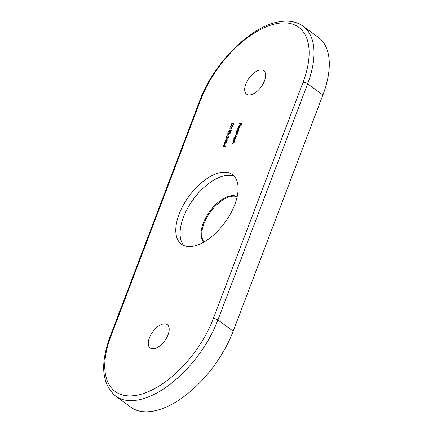 <?xml version="1.0" encoding="UTF-8"?>
<svg xmlns="http://www.w3.org/2000/svg" width="433" height="433" viewBox="0 0 433 433"><rect width="100%" height="100%" fill="white"/><g stroke="black" fill="none" stroke-linecap="round" stroke-linejoin="round"><path stroke-width="0.65" d="M154.018 348.711A14.495 7.475 -53.8 0 0 166.656 337.756A14.495 7.475 -53.8 0 0 167.284 324.615A14.495 7.475 -53.8 0 0 163.436 323.916A14.495 7.475 -53.8 0 0 150.798 334.871A14.495 7.475 -53.8 0 0 150.164 348.013A14.495 7.475 -53.8 0 0 154.018 348.711M250.453 94.843A14.495 7.475 -53.8 0 0 263.091 83.888A14.495 7.475 -53.8 0 0 263.719 70.747A14.495 7.475 -53.8 0 0 259.87 70.049A14.495 7.475 -53.8 0 0 247.232 81.003A14.495 7.475 -53.8 0 0 246.599 94.145A14.495 7.475 -53.8 0 0 250.453 94.843M204.04 241.987A28.302 14.592 126.2 0 1 207.699 216.067A28.302 14.592 126.2 0 1 231.411 196.349A28.302 14.592 126.2 0 1 237.138 196.744M203.873 242.079A28.302 14.592 126.2 0 1 206.584 216.219A28.302 14.592 126.2 0 1 230.697 195.824A28.302 14.592 126.2 0 1 237.181 196.555M183.798 245.516A43.143 22.245 126.2 0 1 188.902 206.027A43.143 22.245 126.2 0 1 225.257 175.625A43.143 22.245 126.2 0 1 234.383 176.383M220.96 172.48A43.143 22.245 126.2 0 1 232.418 174.564A43.143 22.245 126.2 0 1 230.54 213.669A43.143 22.245 126.2 0 1 192.929 246.28A43.143 22.245 126.2 0 1 181.47 244.196A43.143 22.245 126.2 0 1 183.343 205.09A43.143 22.245 126.2 0 1 220.96 172.48M224.776 143.523L224.321 144.725L224.954 143.653M226.362 138.76L227.59 140.14L225.555 140.882L225.69 140.519L225.149 140.617L225.799 140.238L226.362 138.76M228.067 134.869L227.606 136.07L228.24 134.999M231.195 130.295L230.854 130.046L231.114 130.858L230.167 131.849L229.842 131.491L228.987 132.206L228.586 132.054L228.646 131.269L229.771 130.084L230.183 130.593L231.076 130.095M230.167 131.849L229.842 131.491L230.286 131.816M230.167 130.371L230.307 130.679M230.475 126.447L232.11 125.191L232.867 125.245L232.949 126.019L231.303 127.313L230.562 127.242L230.665 126.588M232.591 141.856L234.318 141.559L233.901 141.889L233.912 142.701L232.71 143.702L231.834 143.859L233.717 142.69L233.555 141.992L232.884 142.067M234.139 142.387L233.555 141.992M235.893 136.427L235.622 136.016L236.05 137.061L235.352 138.046L235.671 137.992L235.563 138.273L233.842 138.571L234.269 137.364L235.974 136.076M238.556 129.418L238.28 129.007L238.713 130.052L237.998 131.042L239.027 130.863L238.919 131.139L236.505 131.562L236.932 130.355L238.637 129.066M238.578 126.555L238.426 127.6L238.35 126.625L239.671 125.326L240.147 125.489L240.131 126.322L239.444 127.302L238.751 127.654L239.525 125.613L238.578 126.555M239.952 125.727L239.671 125.326L240.147 125.489M239.546 123.551L241.901 123.14L241.327 124.666L241.554 123.465L240.829 123.589L240.115 124.872L240.591 123.632L239.839 123.762M237.739 128.314L240.153 127.897L237.739 128.314L238.026 128.525M236.261 132.2L237.982 131.903L237.576 132.233L237.609 132.963L236.916 133.765L237.013 134.528L235.898 135.442L234.967 135.605L236.819 134.517L236.229 133.927L235.563 134.041L237.414 132.953L236.548 132.411M237.246 134.295L236.229 133.927M237.836 132.731L236.878 132.357M233.598 139.209L235.319 138.912L234.903 139.247L234.913 140.054L233.717 141.061L232.835 141.212L234.718 140.043L234.562 139.345L233.885 139.421M235.141 139.74L234.562 139.345M231.715 124.958L231.363 124.109L232.44 123.037L233.712 124.017L233.501 124.255L232.862 123.594L231.411 124.91M232.678 123.47L232.44 123.037L232.992 123.27M231.953 127.914L231.904 128.633L229.544 129.039L231.769 128.395L231.953 127.914M227.736 133.656L229.371 132.401L230.129 132.455L230.21 133.229L228.564 134.522L227.823 134.452L227.926 133.797M228.727 136.823L228.315 136.287L228.716 137.169L227.655 138.235L226.719 137.077L225.923 138.571L226.73 136.449L227.742 137.959L228.478 137.196L228.315 136.287L228.656 136.346M228.922 136.969L228.213 136.568M227.655 138.235L226.719 137.077M227.244 137.494L227.958 138.116M224.451 142.311L226.086 141.05L226.843 141.109L226.924 141.883L225.279 143.177L224.538 143.106L224.64 142.452M223.991 145.006L225.192 146.446L223.184 147.128L223.32 146.771L222.773 146.863L223.428 146.489L223.991 145.006M322.899 94.984L307.625 83.813A82.827 42.71 126.2 0 0 303.095 26.202L318.369 37.373A82.827 42.71 126.2 0 1 322.899 94.984L233.192 331.142A82.827 42.71 126.2 0 1 152.838 411.226A82.827 42.71 126.2 0 1 130.842 407.226L115.568 396.054A82.827 42.71 126.2 0 0 137.564 400.049A82.827 42.71 126.2 0 0 217.918 319.965L233.192 331.142M240.153 125.673L240.624 125.835M239.725 125.602L239.07 127.334L239.914 126.376L239.725 125.602L240.223 125.998M236.9 131.491L236.613 131.28M237.197 131.443L236.911 131.226M237.387 131.578L237.414 130.701M238.291 131.253L237.998 131.042M237.663 131.432L237.187 131.085L238.502 130.095L238.172 129.288L237.143 130.328L237.755 131.345M238.924 129.689L238.172 129.288M235.363 135.534L235.076 135.323M235.958 133.976L235.666 133.765M234.237 138.5L233.95 138.289M234.534 138.452L234.248 138.235M234.724 138.587L234.751 137.71M235 138.441L234.524 138.095L235.839 137.104L235.509 136.298L234.48 137.337L235.097 138.354M236.261 136.698L235.509 136.298M233.235 141.142L232.943 140.931M232.229 143.788L231.942 143.577M233.571 124.179L232.862 123.594M232.916 123.389L233.468 123.616M232.077 124.428L232.283 125.029M232.104 125.002L231.628 124.65L232.543 123.898L232.326 123.318L231.601 124.082L232.023 124.839M232.992 123.703L232.326 123.318M232.451 125.44L232.11 125.191M232.667 125.527L233.024 125.5M230.881 127.345L230.881 127.048M231.19 126.766L231.341 127.367M231.249 127.318L230.773 126.972L231.411 127.031L232.705 126.073L232.635 125.505L232.001 125.473L230.713 126.414L231.271 127.318M229.945 128.969L229.652 128.758M229.062 132.401L229.122 131.616M229.36 131.578L229.566 132.276M230.118 131.026L230.28 131.567L230.876 130.885L230.746 130.328L230.118 131.026L230.47 131.708M231.049 131.01L230.746 130.328M229.376 132.238L228.9 131.892L229.874 131.075L229.658 130.365L228.884 131.231L229.29 132.076M230.324 130.75L229.658 130.365M229.712 132.65L229.371 132.401M229.928 132.736L230.286 132.714M228.142 134.555L228.142 134.257M228.451 133.976L228.602 134.576M228.51 134.528L228.034 134.181L228.673 134.241L229.966 133.283L229.896 132.714L229.263 132.682L227.975 133.624L228.532 134.528M225.544 140.546L225.257 140.335M226.091 140.454L225.799 140.238M227.412 140.222L226.394 139.269L226.042 140.2L227.065 140.021L226.394 139.269M226.329 140.411L226.042 140.2M227.352 140.232L227.065 140.021M226.427 141.304L226.086 141.05M226.638 141.391L227 141.364M224.857 143.209L224.857 142.912M225.165 142.625L225.312 143.226M225.225 143.182L224.749 142.83L225.382 142.895L226.681 141.932L226.611 141.369L225.977 141.331L224.689 142.278L225.247 143.177M223.174 146.792L222.881 146.581M223.715 146.7L223.428 146.489M225.036 146.473L224.023 145.515L223.666 146.446L224.689 146.267L224.023 145.515M223.958 146.657L223.666 146.446M224.981 146.484L224.689 146.267M213.301 318.607L303.008 82.449A79.38 40.929 -53.8 0 0 277.585 23.409A79.38 40.929 -53.8 0 0 200.582 100.153L110.875 336.311A79.38 40.929 -53.8 0 0 136.298 395.351A79.38 40.929 -53.8 0 0 213.301 318.607A3.453 1.391 20.8 0 1 217.918 319.965L307.625 83.813A3.453 1.391 20.8 0 0 303.008 82.449M200.582 100.153A3.453 1.391 20.8 0 0 199.743 100.678L110.036 336.831A3.453 1.391 20.8 0 1 110.875 336.311M237.019 133.959L236.542 133.613M110.036 336.831C100.001 364.326 101.847 384.066 115.568 396.054M199.743 100.678C213.317 63.467 250.734 25.931 279.388 21.753C288.719 20.14 296.621 21.618 303.095 26.202M239.871 125.667L240.347 126.019M232.635 125.505L233.116 125.857M230.139 131.54L230.621 131.892M230.87 130.349L231.346 130.701M229.896 132.714L230.378 133.066M227.514 137.916L227.991 138.262M226.611 141.369L227.087 141.715"/></g></svg>
